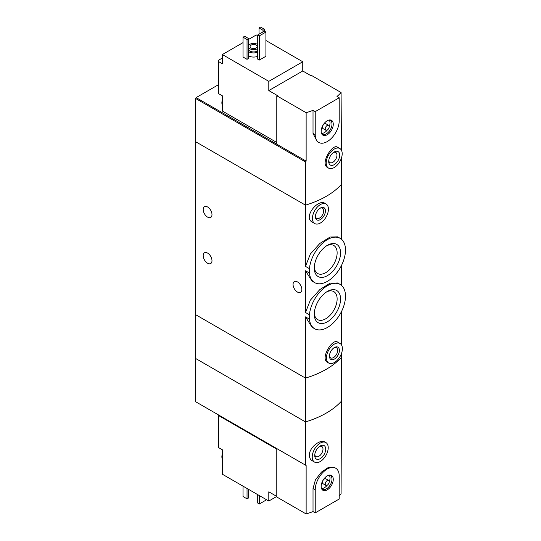 <?xml version="1.0" encoding="UTF-8"?>
<svg xmlns="http://www.w3.org/2000/svg" width="541" height="541" viewBox="0 0 541 541"><rect width="100%" height="100%" fill="white"/><g stroke="black" fill="none" stroke-linecap="round" stroke-linejoin="round"><path stroke-width="0.81" d="M309.445 314.774A25.562 14.756 -60 0 1 321.388 290.395A25.562 14.756 -60 0 1 340.194 284.458A25.562 14.756 -60 0 1 345.388 294.02L345.388 298.402A25.562 14.756 -60 0 1 333.445 322.781A25.562 14.756 -60 0 1 314.639 328.725A25.562 14.756 -60 0 1 309.445 319.156L309.445 314.774L305.482 312.495L305.482 270.757L312.062 281.117L314.639 282.605A25.562 14.756 -60 0 1 309.445 273.036L305.482 270.757M340.194 284.458L337.618 282.97L330.098 283.159L319.859 289.55L310.338 300.187L305.482 312.495M309.445 319.156L305.482 316.87L312.056 327.237L314.639 328.725M309.445 273.036L309.445 268.661L305.482 266.375L305.482 205.147L195.612 141.715L195.612 358.473L305.482 421.912A84.727 48.913 0 0 0 341.432 401.158L341.087 493.771A84.727 48.913 180 0 1 339.2 495.712M309.445 268.661A25.562 14.756 -60 0 1 321.388 244.282A25.562 14.756 -60 0 1 340.194 238.338A25.562 14.756 -60 0 1 345.388 247.906L345.388 252.289A25.562 14.756 -60 0 1 333.445 276.661A25.562 14.756 -60 0 1 314.639 282.605M340.194 238.338L337.618 236.85L330.091 237.039L319.866 243.43L310.345 254.047L305.482 266.375M340.553 252.884A18.577 10.725 -60 0 1 327.413 275.639A18.577 10.725 -60 0 1 314.28 268.059A18.577 10.725 -60 0 1 327.413 245.303A18.577 10.725 -60 0 1 340.553 252.884M340.553 299.004A18.577 10.725 -60 0 1 327.413 321.76A18.577 10.725 -60 0 1 314.28 314.172A18.577 10.725 -60 0 1 327.413 291.423A18.577 10.725 -60 0 1 340.553 299.004M207.595 206.973A6.215 3.584 60 0 1 211.653 212.451A6.215 3.584 60 0 1 210.699 217.428A6.215 3.584 60 0 1 204.484 213.837A6.215 3.584 60 0 1 204.484 206.669A6.215 3.584 60 0 1 207.595 206.973M207.595 253.093A6.215 3.584 60 0 1 211.653 258.571A6.215 3.584 60 0 1 210.699 263.548A6.215 3.584 60 0 1 204.484 259.957A6.215 3.584 60 0 1 204.484 252.782A6.215 3.584 60 0 1 207.595 253.093M305.482 316.87L305.482 378.098L195.612 314.659L305.482 378.098L305.482 421.912A84.727 48.913 180 0 0 341.432 401.158L341.432 357.344A84.727 48.913 180 0 1 305.482 378.098A84.727 48.913 0 0 0 341.432 357.344L341.432 353.618M341.432 344.84L341.432 311.677M340.052 343.501L337.51 342.034C332.404 338.166 319.887 358.71 327.542 362.369L328.759 363.072A11.3 6.519 -60 0 1 328.759 350.027A11.3 6.519 -60 0 1 340.052 343.501A11.3 6.519 -60 0 1 342.392 348.675A11.3 6.519 -60 0 1 337.462 360.042A11.3 6.519 -60 0 1 328.759 363.072M341.432 239.203L341.432 184.393A84.727 48.913 180 0 1 305.482 205.147L305.482 161.915L195.612 98.476L195.612 141.715L305.482 205.147A84.727 48.913 0 0 0 341.432 184.393L341.432 158.08M326.074 203.991L324.864 203.294C317.973 198.574 302.825 217.387 312.231 222.087L314.774 223.561A11.3 6.519 -60 0 1 314.774 210.517A11.3 6.519 -60 0 1 326.074 203.991A11.3 6.519 -60 0 1 328.414 209.164A11.3 6.519 -60 0 1 323.484 220.532A11.3 6.519 -60 0 1 314.774 223.561M341.432 285.323L341.432 265.557M297.462 281.915A6.215 3.584 60 0 1 301.52 287.393A6.215 3.584 60 0 1 300.566 292.37A6.215 3.584 60 0 1 294.351 288.786A6.215 3.584 60 0 1 294.351 281.611A6.215 3.584 60 0 1 297.462 281.915M325.418 210.895A7.06 4.078 -60 0 1 320.428 219.538A7.06 4.078 -60 0 1 315.43 216.657A7.06 4.078 -60 0 1 320.428 208.008A7.06 4.078 -60 0 1 325.418 210.895M319.974 208.299A5.836 3.368 -60 0 1 322.477 208.217A5.836 3.368 -60 0 1 323.687 210.895A5.836 3.368 -60 0 1 321.138 216.765A5.836 3.368 -60 0 1 316.641 218.334A5.836 3.368 -60 0 1 315.45 216.123M314.307 267.017A16.162 9.332 120 0 0 317.628 273.482A16.162 9.332 120 0 0 333.783 264.15A16.162 9.332 120 0 0 333.783 245.486A16.162 9.332 120 0 0 326.527 245.844M314.307 313.138A16.162 9.332 120 0 0 317.628 319.603A16.162 9.332 120 0 0 333.783 310.27A16.162 9.332 120 0 0 333.783 291.606A16.162 9.332 120 0 0 326.527 291.964M339.396 350.406A7.06 4.078 -60 0 1 334.406 359.055A7.06 4.078 -60 0 1 329.415 356.167A7.06 4.078 -60 0 1 334.406 347.525A7.06 4.078 -60 0 1 339.396 350.406M333.953 347.809A5.836 3.368 -60 0 1 336.461 347.735A5.836 3.368 -60 0 1 337.665 350.406A5.836 3.368 -60 0 1 335.122 356.282A5.836 3.368 -60 0 1 330.619 357.844A5.836 3.368 -60 0 1 329.435 355.633M276.789 142.466L222.371 111.047L222.371 95.825L218.375 93.519L218.375 60.315L222.371 58.009M276.789 95.771L306.138 112.711L306.138 161.137L276.789 144.19L276.789 95.771L277.29 95.48L268.803 90.577L268.803 81.353L302.75 61.755L265.908 40.48M257.719 35.753L256.319 34.949L248.63 39.385M302.75 61.755L302.75 70.979L311.237 75.882L311.738 75.591L341.087 92.531L341.432 150.215M218.375 61.464L222.371 63.77L222.371 54.546L268.803 81.353M339.856 148.532L337.51 147.179C332.404 143.311 319.887 163.855 327.542 167.514L328.556 168.102A11.3 6.519 -60 0 1 328.556 155.057A11.3 6.519 -60 0 1 339.856 148.532A11.3 6.519 -60 0 1 342.196 153.705A11.3 6.519 -60 0 1 337.259 165.073A11.3 6.519 -60 0 1 328.556 168.102M306.138 112.711A84.727 48.913 0 0 0 313.023 110.344L315.234 111.622L315.234 134.682A16.947 9.785 120 0 0 318.744 142.439A16.947 9.785 120 0 0 331.802 137.901A16.947 9.785 120 0 0 339.2 120.846L339.2 97.786L315.234 111.622M306.138 161.137L305.482 161.915M339.2 97.786L336.989 96.508A84.727 48.913 0 0 0 341.087 92.531M318.744 142.439L317.141 141.512L313.023 133.404L313.023 110.344M257.719 56.311A7.06 4.078 180 0 1 248.63 55.872M248.63 58.408L247.034 59.334L243.044 57.028L243.044 37.194L244.64 36.274L248.63 38.58L248.63 58.408M265.908 56.278L259.315 60.085L257.719 59.158L257.719 34.949L264.312 31.141L265.908 32.068L265.908 56.278M243.044 42.617L222.371 54.546M276.789 144.19L196.113 97.61L195.612 98.476M196.113 97.61L218.375 84.754M248.63 45.397A5.363 3.097 180 0 1 257.421 44.342A5.363 3.097 180 0 1 257.719 44.531M257.719 48.541A5.363 3.097 180 0 1 248.63 47.669M256.123 45.092A3.53 2.036 180 0 1 257.158 46.533A3.53 2.036 180 0 1 253.628 48.575A3.53 2.036 180 0 1 250.098 46.533A3.53 2.036 180 0 1 252.275 44.653A3.53 2.036 180 0 1 256.123 45.092M257.719 50.847A5.363 3.097 180 0 1 248.63 49.975M257.719 52.159A7.06 4.078 180 0 1 248.63 51.726M248.63 38.58L247.034 39.5L247.034 59.334M247.034 39.5L243.044 37.194M264.61 29.356L263.014 30.276L259.017 27.97L260.613 27.05L264.61 29.356L264.61 31.317M263.014 30.276L263.014 31.892M259.017 27.97L259.017 34.198M339.694 155.145A7.763 4.484 -60 0 1 334.203 164.66A7.763 4.484 -60 0 1 328.712 161.489A7.763 4.484 -60 0 1 334.203 151.974A7.763 4.484 -60 0 1 339.694 155.145M333.472 152.454A5.836 3.368 -60 0 1 335.758 152.474A5.836 3.368 -60 0 1 336.969 155.145A5.836 3.368 -60 0 1 334.419 161.022A5.836 3.368 -60 0 1 329.922 162.584A5.836 3.368 -60 0 1 328.759 160.616M265.908 32.068L259.315 35.868L259.315 60.085M259.315 35.868L257.719 34.949M268.803 90.577L302.75 70.979M333.27 124.268A8.561 4.943 -60 0 1 328.313 133.999A8.561 4.943 -60 0 1 321.564 133.519A8.561 4.943 -60 0 1 322.936 125.289A8.561 4.943 -60 0 1 329.374 119.987A8.561 4.943 -60 0 1 333.27 124.268M325.804 130.205L323.011 128.596A2.827 1.63 -60 0 1 323.011 125.336A2.827 1.63 -60 0 1 325.831 123.7L328.63 125.316A2.827 1.63 -60 0 1 329.212 126.608A2.827 1.63 -60 0 1 327.981 129.455A2.827 1.63 -60 0 1 325.804 130.205A2.827 1.63 -60 0 1 325.804 126.946A2.827 1.63 -60 0 1 328.63 125.316M329.246 120.095A7.905 4.565 -60 0 1 330.01 122.922A7.905 4.565 -60 0 1 329.212 126.709M327.305 130.016A7.905 4.565 -60 0 1 321.591 133.35M328.874 120.082A7.905 4.565 -60 0 1 330.368 120.454A7.905 4.565 -60 0 1 332.005 124.072A7.905 4.565 -60 0 1 328.556 132.031A7.905 4.565 -60 0 1 322.463 134.148A7.905 4.565 -60 0 1 321.395 133.039M222.371 104.19A7.905 4.565 -60 0 1 222.371 101.762M222.371 105.177A7.905 4.565 -60 0 1 221.871 102.878A7.905 4.565 -60 0 1 222.371 99.848M276.789 449.158L218.375 415.434L218.375 447.488L222.371 449.794L222.371 458.153A7.905 4.565 -60 0 1 222.27 456.996A7.905 4.565 -60 0 1 222.371 455.725M218.375 415.434L218.375 414.859M268.803 501.04L268.803 491.816L276.789 496.428L268.803 501.04L222.371 474.234L222.371 458.153M325.871 442.545L324.864 441.956C320.353 438.866 309.1 447.563 309.337 455.265C309.418 457.794 310.385 459.62 312.231 460.756L314.578 462.109A11.3 6.519 -60 0 1 312.238 456.942A11.3 6.519 -60 0 1 317.168 445.574A11.3 6.519 -60 0 1 325.871 442.545A11.3 6.519 -60 0 1 325.871 455.59A11.3 6.519 -60 0 1 314.578 462.109M305.482 465.145L195.612 401.713L195.612 358.473L305.482 421.912L305.482 465.145L306.138 465.524L306.138 513.95A84.727 48.913 180 0 0 313.023 511.583L315.234 512.861L339.2 499.025L339.2 475.965A16.947 9.785 120 0 0 335.69 468.208A16.947 9.785 120 0 0 322.632 472.746A16.947 9.785 120 0 0 315.234 489.801L315.234 512.861M335.69 468.208L334.088 467.282L328.509 467.363L321.449 472.077L315.423 479.881L313.023 488.523L313.023 511.583M306.138 465.524L276.789 448.584L276.789 497.003L306.138 513.95M243.044 486.17L243.044 496.543L247.034 498.849L247.034 488.476M247.034 498.849L248.63 497.93L248.63 489.395M314.734 455.502A7.763 4.484 -60 0 1 320.225 445.987A7.763 4.484 -60 0 1 325.716 449.158A7.763 4.484 -60 0 1 320.225 458.667A7.763 4.484 -60 0 1 314.734 455.502M319.494 446.467A5.836 3.368 -60 0 1 321.78 446.487A5.836 3.368 -60 0 1 321.78 453.223A5.836 3.368 -60 0 1 315.944 456.597A5.836 3.368 -60 0 1 314.781 454.629M257.719 494.643L257.719 503.062L259.315 503.982L259.315 495.563M259.315 503.982L265.908 500.175L265.908 499.37M321.165 486.379A8.561 4.943 -60 0 1 329.374 475.106A8.561 4.943 -60 0 1 331.498 485.351A8.561 4.943 -60 0 1 321.564 488.638A8.561 4.943 -60 0 1 321.165 486.379M325.804 485.331L323.011 483.715A2.827 1.63 -60 0 1 322.422 482.423A2.827 1.63 -60 0 1 323.653 479.576A2.827 1.63 -60 0 1 325.831 478.826L328.63 480.435A2.827 1.63 -60 0 1 328.63 483.695A2.827 1.63 -60 0 1 325.804 485.331A2.827 1.63 -60 0 1 325.215 484.033A2.827 1.63 -60 0 1 326.453 481.192A2.827 1.63 -60 0 1 328.63 480.435M329.246 475.221A7.905 4.565 -60 0 1 329.212 481.828M327.305 485.135A7.905 4.565 -60 0 1 321.591 488.469M328.874 475.201A7.905 4.565 -60 0 1 330.368 475.573A7.905 4.565 -60 0 1 330.368 484.702A7.905 4.565 -60 0 1 322.463 489.267A7.905 4.565 -60 0 1 321.395 488.158M222.371 459.147A7.905 4.565 -60 0 1 221.871 456.841A7.905 4.565 -60 0 1 221.871 456.766A7.905 4.565 -60 0 1 222.371 453.811M313.023 133.404L315.234 134.682M313.023 488.523L315.234 489.801M221.871 102.878L222.371 99.558M222.371 453.527L221.871 456.841"/></g></svg>

